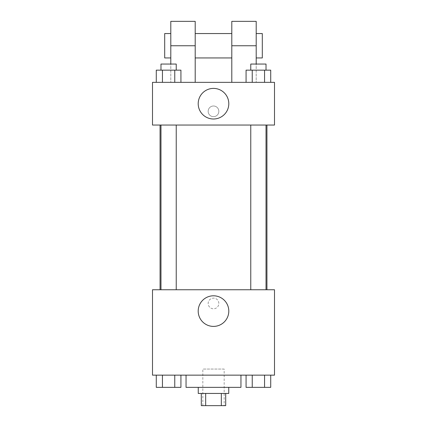 <?xml version="1.0" encoding="UTF-8"?>
<svg xmlns="http://www.w3.org/2000/svg" width="427" height="427" viewBox="0 0 427 427"><rect width="100%" height="100%" fill="white"/><g stroke="black" fill="none" stroke-linecap="round" stroke-linejoin="round"><path stroke-width="0.32" stroke-dasharray="2.13 1.6" d="M224.175 369.051L202.825 369.051L224.175 369.051L224.175 405.65L202.825 405.65L224.175 405.65M205.675 405.65L201.298 405.65L201.298 393.448L205.675 393.448L205.675 405.65L225.702 405.65L225.702 393.448L221.325 393.448L221.325 405.65M205.675 393.448L201.298 393.448M221.325 393.448L225.702 393.448M198.251 393.448L228.749 393.448M213.5 387.348L198.251 387.348L213.5 387.348M240.951 387.348L186.049 387.348M240.951 375.152L186.049 375.152L240.951 375.152M156.277 375.152L156.277 387.348L162.441 387.348L156.277 387.348L162.441 387.348L162.441 375.152L174.766 375.152L156.277 375.152L180.931 375.152L162.441 375.152L162.441 387.348L180.931 387.348L174.766 387.348L180.931 387.348L180.931 375.152L174.766 375.152L180.931 375.152L174.766 375.152L174.766 387.348L162.441 387.348L174.766 387.348L174.766 375.152L180.931 375.152L162.441 375.152L180.931 375.152M152.498 375.152L274.502 375.152L274.502 289.752L152.498 289.752L152.498 375.152M246.069 375.152L246.069 387.348L252.234 387.348L246.069 387.348L252.234 387.348L252.234 375.152L264.559 375.152L246.069 375.152L270.723 375.152L252.234 375.152L252.234 387.348L270.723 387.348L264.559 387.348L270.723 387.348L270.723 375.152L264.559 375.152L270.723 375.152L264.559 375.152L264.559 387.348L252.234 387.348L264.559 387.348L264.559 375.152L270.723 375.152L252.234 375.152L270.723 375.152M218.837 303.464A5.337 5.337 0 0 0 210.831 298.841A5.337 5.337 0 0 0 210.831 308.086A5.337 5.337 0 0 0 218.837 303.464A5.337 5.337 0 0 0 210.831 298.841A5.337 5.337 0 0 0 210.831 308.086A5.337 5.337 0 0 0 218.837 303.464M266.934 289.752L160.066 289.752L266.934 289.752M176.228 289.752L160.979 289.752L176.228 289.752L160.979 289.752L176.228 289.752L176.228 125.052L160.979 125.052L176.228 125.052M266.021 289.752L250.772 289.752L266.021 289.752L250.772 289.752L266.021 289.752L266.021 125.052L250.772 125.052L266.021 125.052M152.498 308.801L152.503 298.126L152.498 308.801M274.502 298.126L274.497 308.801L274.502 298.126M228.797 311.102A15.297 15.297 0 0 1 205.851 324.349A15.297 15.297 0 0 1 205.851 297.849A15.297 15.297 0 0 1 228.797 311.102M266.934 125.052L160.066 125.052L266.934 125.052M152.498 125.052L274.502 125.052L274.502 82.352L152.498 82.352L152.498 125.052L274.502 125.052M266.021 387.348L250.772 387.348M176.228 387.348L160.979 387.348M264.559 375.152L264.559 387.348M252.234 375.152L252.234 387.348M174.766 375.152L174.766 387.348M162.441 375.152L162.441 387.348M246.069 82.352L246.069 70.151L270.723 70.151L264.559 70.151L264.559 82.352L270.723 82.352L246.069 82.352L270.723 82.352L246.069 82.352L270.723 82.352L264.559 82.352L264.559 70.151L252.234 70.151L252.234 82.352L252.234 70.151L246.069 70.151L270.723 70.151L270.723 82.352M266.021 70.151L250.772 70.151L266.021 70.151L250.772 70.151L266.021 70.151L266.021 64.05L250.772 64.05L266.021 64.05L250.772 64.05L250.772 70.151M156.277 82.352L156.277 70.151L180.931 70.151L174.766 70.151L174.766 82.352L180.931 82.352L156.277 82.352L180.931 82.352L156.277 82.352L180.931 82.352L174.766 82.352L174.766 70.151L162.441 70.151L162.441 82.352L162.441 70.151L180.931 70.151L180.931 82.352M176.228 70.151L160.979 70.151L176.228 70.151L160.979 70.151L176.228 70.151L176.228 64.05L160.979 64.05L176.228 64.05L160.979 64.05L160.979 70.151M264.559 70.151L264.559 82.352M252.234 70.151L252.234 82.352M174.766 70.151L174.766 82.352M162.441 70.151L162.441 82.352M274.497 111.335L274.497 105.997L274.502 111.335M198.203 103.702A15.297 15.297 0 0 0 221.149 116.95A15.297 15.297 0 0 0 221.149 90.449A15.297 15.297 0 0 0 198.203 103.702M152.498 111.335L152.498 116.672L152.503 111.335M213.5 105.997A5.337 5.337 0 0 0 208.878 114.004A5.337 5.337 0 0 0 218.122 114.004A5.337 5.337 0 0 0 213.5 105.997A5.337 5.337 0 0 1 218.122 114.004A5.337 5.337 0 0 1 208.878 114.004A5.337 5.337 0 0 1 213.5 105.997M170.8 21.35L170.8 82.352L195.198 82.352L170.8 82.352L170.8 64.05M256.2 21.35L256.2 82.352L231.802 82.352L256.2 82.352L256.2 64.05M231.802 33.552L231.802 57.949L231.802 33.552M231.802 82.352L231.802 21.35M195.198 33.552L195.198 57.949L195.198 33.552M195.198 21.35L195.198 82.352M256.2 33.552L256.2 57.949L256.2 33.552M262.301 33.552L262.301 57.949M170.8 57.949L170.8 33.552L170.8 57.949M164.699 57.949L164.699 33.552M231.802 45.748L256.2 45.748M170.8 45.748L195.198 45.748M202.825 405.65L202.825 369.051M160.979 125.052L160.979 289.752M250.772 125.052L250.772 289.752"/><path stroke-width="0.64" d="M221.325 393.448L221.325 405.65L201.298 405.65L201.298 393.448M221.325 405.65L225.702 405.65L225.702 393.448M228.749 387.348L228.749 393.448L198.251 393.448L198.251 387.348M205.675 393.448L205.675 405.65M186.049 375.152L186.049 387.348L240.951 387.348L240.951 375.152M274.502 375.152L152.498 375.152L152.498 289.752L274.502 289.752L274.502 375.152M228.797 311.102A15.297 15.297 0 0 1 205.851 324.349A15.297 15.297 0 0 1 205.851 297.849A15.297 15.297 0 0 1 228.797 311.102M266.934 125.052L266.934 289.752M250.772 289.752L250.772 125.052M176.228 125.052L176.228 289.752M274.502 125.052L152.498 125.052L152.498 82.352L274.502 82.352L274.502 125.052L152.498 125.052M270.723 375.152L270.723 387.348L246.069 387.348L246.069 375.152M264.559 375.152L264.559 387.348M252.234 375.152L252.234 387.348M266.021 387.348L250.772 387.348M180.931 375.152L180.931 387.348L156.277 387.348L156.277 375.152M174.766 375.152L174.766 387.348M162.441 375.152L162.441 387.348M176.228 387.348L160.979 387.348M270.723 82.352L270.723 70.151L246.069 70.151L246.069 82.352M264.559 70.151L264.559 82.352M252.234 70.151L252.234 82.352M250.772 70.151L250.772 64.05L266.021 64.05L266.021 70.151M180.931 82.352L180.931 70.151L156.277 70.151L156.277 82.352M174.766 70.151L174.766 82.352M162.441 70.151L162.441 82.352M160.979 70.151L160.979 64.05L176.228 64.05L176.228 70.151M198.203 103.702A15.297 15.297 0 0 1 221.149 90.449A15.297 15.297 0 0 1 221.149 116.95A15.297 15.297 0 0 1 198.203 103.702M231.802 82.352L231.802 45.748L256.2 45.748L256.2 21.35L231.802 21.35L231.802 45.748M231.802 33.552L195.198 33.552M170.8 64.05L170.8 45.748L195.198 45.748L195.198 82.352M195.198 45.748L195.198 21.35L170.8 21.35L170.8 45.748M256.2 64.05L256.2 45.748M256.2 57.949L262.301 57.949L262.301 33.552L256.2 33.552M170.8 33.552L164.699 33.552L164.699 57.949L170.8 57.949M160.066 125.052L160.066 289.752M266.021 289.752L266.021 125.052M160.979 125.052L160.979 289.752M231.802 57.949L195.198 57.949"/></g></svg>
